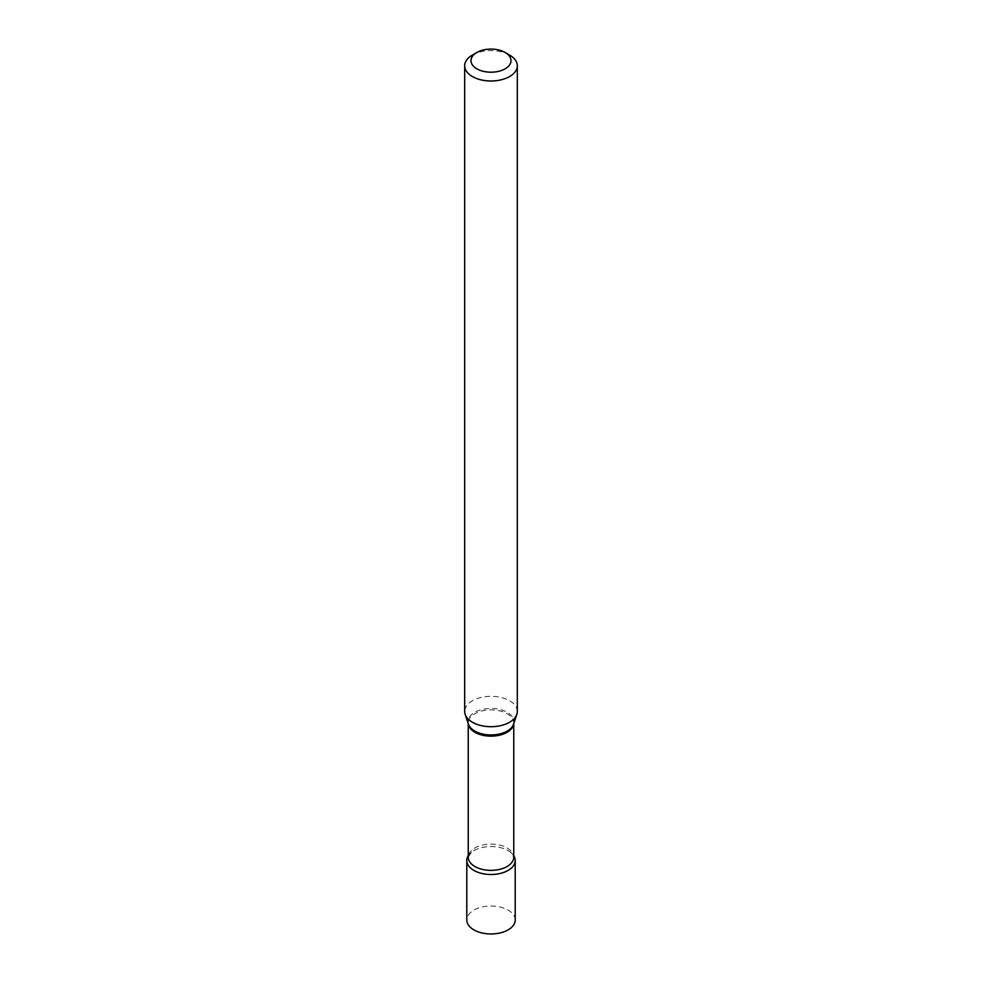 <?xml version="1.0" encoding="UTF-8"?>
<svg xmlns="http://www.w3.org/2000/svg" width="982" height="982" viewBox="0 0 982 982"><rect width="100%" height="100%" fill="white"/><g stroke="black" fill="none" stroke-linecap="round" stroke-linejoin="round"><path stroke-width="0.74" stroke-dasharray="4.91 3.68" d="M515.206 919.987A24.206 13.981 0 0 0 508.111 910.105A24.206 13.981 0 0 0 481.732 907.073A24.206 13.981 0 0 0 466.794 919.987M510.615 852.327A24.206 13.981 0 0 1 513.758 855.752A24.206 13.981 0 0 0 508.111 850.645A24.206 13.981 0 0 0 468.242 855.752A24.206 13.981 0 0 1 471.385 852.327L468.242 857.237A22.758 13.134 0 0 1 474.907 847.945A22.758 13.134 0 0 1 499.703 845.097A22.758 13.134 0 0 1 513.758 857.237L510.615 852.327A24.206 13.981 0 0 0 473.889 850.645A24.206 13.981 0 0 0 471.385 852.327M517.318 711.496A26.318 15.196 0 0 0 501.065 697.466A26.318 15.196 0 0 0 472.391 700.755A26.318 15.196 0 0 0 464.682 711.496M509.609 55.066A26.318 15.196 0 0 0 472.391 55.066M513.721 723.685A22.758 13.134 0 0 0 513.758 723.022A22.758 13.134 0 0 0 499.703 710.882A22.758 13.134 0 0 0 474.907 713.73A22.758 13.134 0 0 0 468.242 723.022A22.758 13.134 0 0 0 468.279 723.685M513.758 723.599L513.549 724.2A22.967 13.257 0 0 0 501.765 709.974A22.967 13.257 0 0 0 474.76 712.306A22.967 13.257 0 0 0 468.451 724.2L468.242 723.599"/><path stroke-width="1.47" d="M466.794 860.527L466.794 919.987A24.206 13.981 0 0 0 473.889 929.868A24.206 13.981 0 0 0 500.268 932.9A24.206 13.981 0 0 0 515.206 919.987L515.206 860.527A24.206 13.981 0 0 0 513.758 855.752A24.206 13.981 0 0 1 508.111 870.408A24.206 13.981 0 0 1 478.001 872.311A24.206 13.981 0 0 1 468.242 855.752A24.206 13.981 0 0 0 466.794 860.527A24.206 13.981 0 0 0 473.889 870.408A24.206 13.981 0 0 0 500.268 873.428A24.206 13.981 0 0 0 515.206 860.527M472.391 55.066L476.859 52.476A19.996 11.551 0 0 0 476.859 68.814A19.996 11.551 0 0 0 505.141 68.814A19.996 11.551 0 0 0 505.141 52.476A19.996 11.551 0 0 0 476.859 52.476L472.391 55.066A26.318 15.196 0 0 0 464.682 65.806A26.318 15.196 0 0 0 480.935 79.837A26.318 15.196 0 0 0 509.609 76.547A26.318 15.196 0 0 0 517.318 65.806A26.318 15.196 0 0 0 509.609 55.066L505.141 52.476M464.682 65.806L464.682 711.496A26.318 15.196 0 0 0 465.161 714.38A26.318 15.196 0 0 0 483.291 726.029A26.318 15.196 0 0 0 509.609 722.236A26.318 15.196 0 0 0 516.839 714.38A26.318 15.196 0 0 0 517.318 711.496L517.318 65.806M468.279 723.685A22.758 13.134 0 0 0 482.825 735.273A22.758 13.134 0 0 0 507.093 732.302A22.758 13.134 0 0 0 513.721 723.685M465.161 714.38L468.451 724.2A22.967 13.257 0 0 0 484.273 734.364A22.967 13.257 0 0 0 507.24 731.062A22.967 13.257 0 0 0 513.549 724.2L516.839 714.38M468.242 723.599L468.242 857.237A22.758 13.134 0 0 0 482.297 869.365A22.758 13.134 0 0 0 507.093 866.517A22.758 13.134 0 0 0 513.758 857.237L513.758 723.599"/></g></svg>
